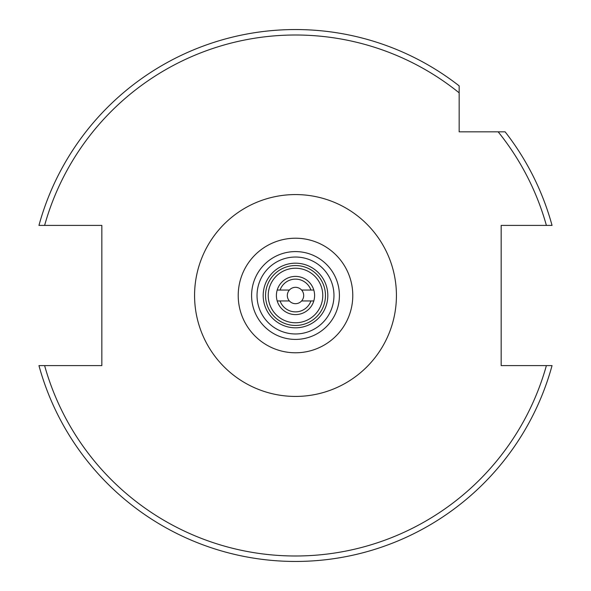 <?xml version="1.0" encoding="UTF-8"?>
<svg xmlns="http://www.w3.org/2000/svg" width="591" height="591" viewBox="0 0 591 591"><rect width="100%" height="100%" fill="white"/><g stroke="black" fill="none" stroke-linecap="round" stroke-linejoin="round"><path stroke-width="0.89" d="M314.597 295.5A19.097 19.097 0 0 0 295.5 276.403A19.097 19.097 0 0 0 276.403 295.5A19.097 19.097 0 0 0 295.5 314.597A19.097 19.097 0 0 0 314.597 295.5M548.345 365.6L546.387 365.6A260.498 260.498 0 0 1 44.613 365.6L38.954 365.6A265.95 265.95 0 0 0 552.046 365.6L546.387 365.6L552.046 365.6A265.95 265.95 0 0 1 38.954 365.6L101.837 365.6L101.837 225.4L38.954 225.4A265.95 265.95 0 0 1 459.163 85.872L459.163 131.837L505.128 131.837A265.95 265.95 0 0 1 552.046 225.4L551.758 225.4M295.5 29.55A265.95 265.95 0 0 1 459.163 85.872L459.163 92.839A260.498 260.498 0 0 0 44.613 225.4L38.954 225.4M268.225 295.5A27.275 27.275 0 0 1 295.5 268.225A27.275 27.275 0 0 1 322.775 295.5A27.275 27.275 0 0 1 295.5 322.775A27.275 27.275 0 0 1 268.225 295.5M352.783 295.5A57.283 57.283 0 0 1 295.5 352.783A57.283 57.283 0 0 1 238.217 295.5A57.283 57.283 0 0 1 295.5 238.217A57.283 57.283 0 0 1 352.783 295.5M546.387 365.6L501.168 365.6L501.168 225.4L552.046 225.4A265.95 265.95 0 0 0 505.128 131.837L498.161 131.837A260.498 260.498 0 0 1 546.387 225.4M289.398 300.952A8.185 8.185 0 0 1 289.398 290.048A8.185 8.185 0 0 1 303.685 295.5A8.185 8.185 0 0 1 289.398 300.952L280.068 300.952A16.363 16.363 0 0 0 310.932 300.952L301.602 300.952M301.602 290.048L310.932 290.048A16.363 16.363 0 0 0 280.068 290.048L289.398 290.048M313.799 300.952L310.932 300.952M280.068 300.952L277.201 300.952M277.201 290.048L280.068 290.048L277.201 290.048M310.932 290.048L313.799 290.048L310.932 290.048M325.456 295.5A29.956 29.956 0 0 1 295.5 325.456A29.956 29.956 0 0 1 265.544 295.5A29.956 29.956 0 0 1 295.5 265.544A29.956 29.956 0 0 1 325.456 295.5M327.813 295.5A32.313 32.313 0 0 1 295.5 327.813A32.313 32.313 0 0 1 263.187 295.5A32.313 32.313 0 0 1 295.5 263.187A32.313 32.313 0 0 1 327.813 295.5M194.572 295.5A100.928 100.928 0 0 1 295.5 194.572A100.928 100.928 0 0 1 396.428 295.5A100.928 100.928 0 0 1 295.5 396.428A100.928 100.928 0 0 1 194.572 295.5M339.411 295.5A43.911 43.911 0 0 1 295.5 339.411A43.911 43.911 0 0 1 251.589 295.5A43.911 43.911 0 0 1 295.5 251.589A43.911 43.911 0 0 1 339.411 295.5M333.967 295.5A38.467 38.467 0 0 1 295.5 333.967A38.467 38.467 0 0 1 257.033 295.5A38.467 38.467 0 0 1 295.5 257.033A38.467 38.467 0 0 1 333.967 295.5"/></g></svg>
